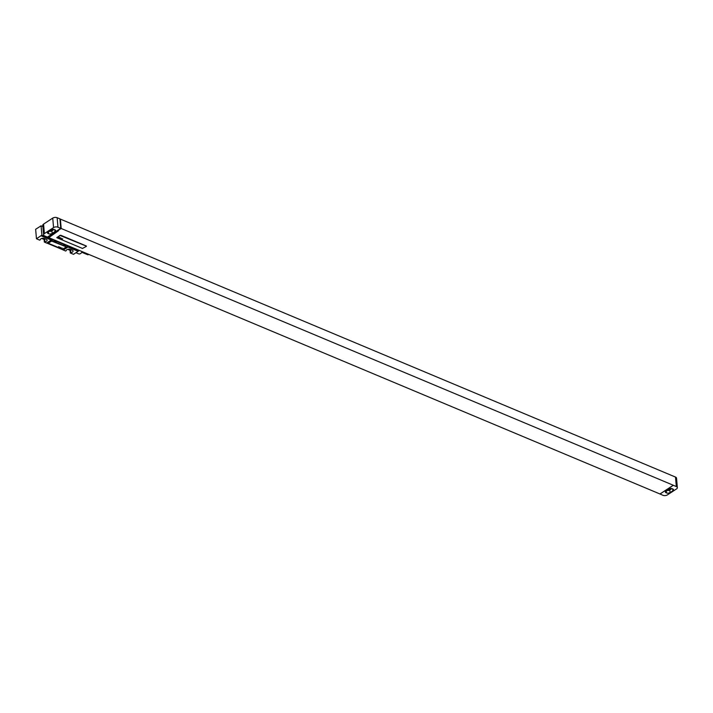 <?xml version="1.0" encoding="UTF-8"?>
<svg xmlns="http://www.w3.org/2000/svg" width="713" height="713" viewBox="0 0 713 713"><rect width="100%" height="100%" fill="white"/><g stroke="black" fill="none" stroke-linecap="round" stroke-linejoin="round"><path stroke-width="1.07" d="M52.744 218.089L43.573 224.096L44.384 233.588L53.555 227.581L52.744 218.089A3.128 1.658 -4.9 0 1 57.147 217.697L59.928 218.864L60.739 228.356L48.021 236.68L61.193 228.499L673.304 485.25L659.962 493.984L48.778 237.625L58.537 230.736L48.315 237.429L47.673 237.162M44.384 233.588A3.128 1.658 175.1 0 0 43.591 234.827L42.771 225.335A3.128 1.658 -4.9 0 1 43.573 224.096M43.591 234.827A3.128 1.658 175.1 0 0 44.616 235.923L47.628 237.188L48.252 236.778M60.739 228.356L57.958 227.189A3.128 1.658 175.1 0 0 53.555 227.581M54.42 229.559A2.495 1.328 175.1 0 0 50.899 229.871L48.065 231.725A2.495 1.328 175.1 0 0 47.423 232.723A2.495 1.328 175.1 0 0 48.252 233.597L48.618 233.757A2.495 1.328 175.1 0 0 52.138 233.436L54.972 231.582A2.495 1.328 175.1 0 0 55.614 230.593A2.495 1.328 175.1 0 0 54.794 229.711L54.42 229.559M48.796 231.253A2.495 1.328 175.1 0 0 51.915 230.798L54.019 229.426M49.732 230.638A1.497 0.793 175.1 0 0 51.158 230.308L52.646 229.328M48.742 237.153L48.778 237.625M61.193 228.499L60.391 219.114L675.505 477.077A3.128 1.658 -4.9 0 1 676.539 478.173L677.35 487.665A3.128 1.658 175.1 0 1 676.557 488.904L667.377 494.911A3.128 1.658 175.1 0 1 662.983 495.303L659.962 493.984M86.433 246.163L59.883 235.388L57.004 237.768L82.485 248.454L86.282 246.457L86.228 245.94L60.757 235.254L56.799 237.518M659.971 494.038L673.313 485.303L676.325 486.569A3.128 1.658 175.1 0 1 677.35 487.665M665.96 490.909A2.495 1.328 175.1 0 0 665.327 491.899A2.495 1.328 175.1 0 0 666.147 492.781L666.521 492.933A2.495 1.328 175.1 0 0 670.042 492.621L672.876 490.767A2.495 1.328 175.1 0 0 673.509 489.778A2.495 1.328 175.1 0 0 672.689 488.895L672.323 488.735A2.495 1.328 175.1 0 0 668.803 489.056L665.96 490.909M666.7 490.428A2.495 1.328 175.1 0 0 669.81 489.983L671.913 488.61M667.626 489.822A1.497 0.793 175.1 0 0 669.052 489.483L670.55 488.503M41.051 235.771L51.238 240.049A6.248 3.77 -123.2 0 1 52.031 240.308L41.042 235.7L36.461 238.775L35.65 229.283L40.311 226.315M36.461 238.775L39.705 240.138L40.24 239.791A2.531 1.346 175.1 0 1 41.728 238.463A2.531 1.346 175.1 0 1 44.456 238.525L46.3 239.301A2.531 1.346 175.1 0 1 47.138 240.192A2.531 1.346 175.1 0 1 44.874 241.734L44.643 239.096A2.531 1.346 175.1 0 0 45.427 238.935M41.755 238.454L44.108 239.443L44.643 239.096M51.238 240.049L46.657 243.053L44.34 242.081L44.108 239.443M46.657 243.053A6.248 3.77 -123.2 0 1 47.45 243.311L62.521 249.63A6.248 3.77 -123.2 0 1 63.332 250.049L65.641 251.021L66.175 250.673A2.531 1.346 175.1 0 1 67.673 249.345A2.531 1.346 175.1 0 1 70.391 249.407L72.245 250.183A2.531 1.346 175.1 0 1 73.074 251.074A2.531 1.346 175.1 0 1 70.81 252.616L70.587 249.978A2.531 1.346 175.1 0 0 71.371 249.817M67.69 249.336L70.052 250.325L70.587 249.978M62.521 249.63L67.111 246.627A6.248 3.77 -123.2 0 1 67.913 247.046L78.109 251.315L73.519 254.318L70.275 252.963L70.052 250.325M42.878 226.574L41.078 225.816L41.88 235.147L54.848 240.593A2.246 1.355 56.8 0 1 56.701 241.368L64.108 244.479A2.246 1.355 56.8 0 1 65.961 245.254L78.929 250.691L78.1 251.234L67.111 246.627M40.24 226.279L41.078 225.816M54.348 240.914L56.202 241.698A2.246 1.355 56.8 0 0 54.348 240.914L54.848 240.593M63.609 244.8L65.462 245.584A2.246 1.355 56.8 0 0 63.609 244.8L64.108 244.479M56.202 241.698L56.701 241.368M65.462 245.584L65.961 245.254M41.042 235.7L41.88 235.147M66.309 246.876L51.327 240.958L48.457 243.338L62.352 249.167L66.149 247.17L66.104 246.653L52.209 240.825L48.252 243.088M67.913 247.046L63.332 250.049M44.34 242.081L44.874 241.734M70.275 252.963L70.81 252.616M43.19 238.276L43.448 238.383A1.408 0.749 175.1 0 0 44.429 238.516M69.125 249.158L69.393 249.265A1.408 0.749 175.1 0 0 70.373 249.398M82.2 251.644A4.002 2.38 112.8 0 1 80.854 253.338A4.002 2.38 112.8 0 1 80.56 253.552A4.002 2.38 112.8 0 1 78.724 253.864L75.979 252.714M82.262 251.662A3.69 2.192 112.8 0 1 81.032 253.186A3.69 2.192 112.8 0 1 80.943 253.258M88.662 254.354A1.346 0.802 112.8 0 1 88.332 254.648A1.346 0.802 112.8 0 1 87.717 254.755L81.861 252.295M58.421 237.01L57.423 237.491L58.421 237.01M59.036 237.447L57.922 237.679L59.036 237.447M59.304 237.384L58.306 237.866L59.304 237.384M59.839 237.607L58.849 238.089L59.839 237.607M60.168 237.75L59.17 238.222L60.168 237.75M59.892 238.187L60.445 238.053L59.892 238.187M60.757 237.99L59.758 238.472L60.757 237.99M61.14 238.151L60.195 238.632L61.14 238.151M61.318 238.561L60.382 238.73L61.318 238.561M61.532 238.623L60.988 238.882L61.532 238.623M61.398 238.561L60.792 238.882L61.398 238.561M62.058 238.873L61.113 239.042L62.058 238.873M62.316 238.81L61.505 239.203L62.316 238.81M62.717 238.81L61.719 239.292L62.717 238.81M58.564 246.671L59.027 246.867L58.564 246.671M59.224 246.948L59.678 247.135L59.224 246.948M59.874 247.215L60.338 247.411L59.874 247.215M60.284 247.848L60.899 247.652L60.284 247.848M61.38 248.311L62.165 247.964L61.38 248.311M54.972 231.582L54.812 229.72M52.138 233.436L51.915 230.798M48.618 233.757L48.422 231.493M48.252 233.597L48.083 231.716M57.958 227.189L57.147 217.697M675.505 477.077L676.325 486.569M666.147 492.781L665.987 490.892M672.876 490.767L672.715 488.904M670.042 492.621L669.81 489.983M666.521 492.933L666.325 490.678M669.052 489.483L669.008 488.931M51.158 230.308L51.104 229.746M47.45 243.311L52.031 240.308"/></g></svg>
